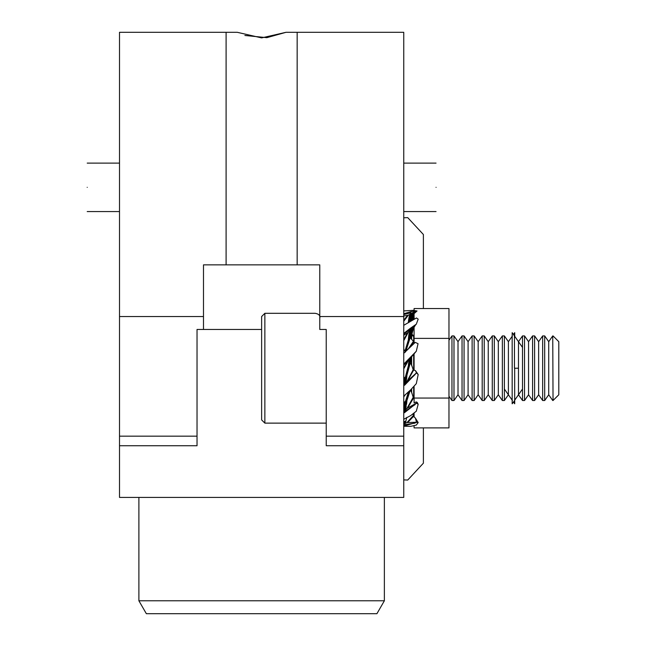 <?xml version="1.0" encoding="UTF-8"?>
<svg xmlns="http://www.w3.org/2000/svg" width="646" height="646" viewBox="0 0 646 646"><rect width="100%" height="100%" fill="white"/><g stroke="black" fill="none" stroke-linecap="round" stroke-linejoin="round"><path stroke-width="0.97" d="M514.709 403.774L513.441 401.965L514.709 403.774L514.709 400.165M514.709 336.275L514.709 333.037M403.75 217.791L407.715 217.621L423.388 234.506L423.388 308.546M423.388 427.894L423.388 463.182L407.715 480.059L403.75 479.889M451.966 400.52L451.966 335.92L453.985 335.92L453.985 400.52L451.966 400.52L448.97 396.248M453.985 400.52L458.014 394.771L458.014 341.669L462.043 335.92L462.043 400.52L464.062 400.52L464.062 335.92L462.043 335.92M464.062 400.52L468.092 394.771L468.092 341.669L472.121 335.92L472.121 400.52L474.14 400.52L474.14 335.92L472.121 335.92M474.14 400.52L478.169 394.771L478.169 341.669L482.199 335.92L482.199 400.52L484.217 400.52L484.217 335.92L482.199 335.92M484.217 400.52L488.247 394.771L488.247 341.669L492.276 335.92L492.276 400.52L494.295 400.52L494.295 335.92L492.276 335.92M494.295 400.52L498.324 394.771L498.324 341.669L502.354 335.92L502.354 400.52L504.373 400.52L504.373 335.92L502.354 335.92M504.373 400.52L508.402 394.771L504.373 389.021L508.402 394.771L508.402 341.669L512.431 335.92M518.48 368.22L518.48 341.669L514.45 335.92L514.45 368.22L518.48 368.22L518.48 394.771L522.509 400.52L522.509 335.92L524.528 335.92L524.528 400.52L522.509 400.52M524.528 400.52L528.557 394.771L528.557 341.669L532.587 335.92L532.587 400.52L534.605 400.52L534.605 335.92L532.587 335.92M534.605 400.52L538.635 394.771L538.635 341.669L542.664 335.92L542.664 400.52L544.683 400.52L544.683 335.92L542.664 335.92M544.683 400.52L548.712 394.771L548.712 341.669L552.742 335.92L553.041 400.52L552.742 335.92M553.041 400.52L558.79 394.771L558.79 341.669L553.041 335.92M319.77 318.179C320.4 315.595 318.874 313.972 315.191 313.31L264.86 313.31L261.63 316.54L261.63 419.9L264.86 423.13L326.23 423.13M413.674 370.005L413.674 354.178M413.674 341.605L413.674 335.92L411.655 335.92L411.655 339.4M411.599 357.529L410.977 361.913L411.647 357.286L411.655 365.709M411.655 388.835L411.655 392.816M413.674 397.847L413.674 386.623M226.1 32.3L237.244 32.3L261.63 37.896L286.017 32.3L403.75 32.3L403.75 316.54L319.77 316.54L319.77 264.86L203.49 264.86L203.49 316.54L119.51 316.54L119.51 32.3L226.1 32.3L226.1 264.86M87.21 187.34C87.21 218.582 87.21 218.582 87.21 187.34C87.21 156.098 87.21 156.098 87.21 187.34M146.351 613.7L376.909 613.7L384.37 600.78L138.89 600.78L146.351 613.7M436.05 187.34C436.05 218.582 436.05 218.582 436.05 187.34C436.05 156.098 436.05 156.098 436.05 187.34M403.75 364.142L416.299 351.222L418.059 343.688L415.217 342.38L403.75 353.322M411.785 334.192L414.086 336.009M413.036 335.92L411.688 334.725M414.029 416.646L413.4 415.152M414.013 416.63L412.964 413.965M414.086 416.969L413.004 414.086M413.682 416.282L413.149 414.53M414.086 398.202L413.198 397.314L411.567 392.041L411.502 389.821L411.502 391.662M403.75 396.143L410.711 389.796L416.299 383.667L418.188 374.551L415.499 370.675L413.198 369.706L411.502 364.659M408.611 392.526L405.413 402.611L409.079 391.331M409.839 362.495L405.413 378.984L405.05 378.362L408.288 366.508L411.672 357.06L409.839 362.495L411.567 364.869L411.502 358.159M408.829 348.38L414.086 341.54M403.75 368.858L408.377 360.541L416.299 351.222M411.445 357.674L408.345 365.83L405.05 378.362L403.75 376.868M411.68 357.077L408.345 365.83M411.768 356.818L410.283 362.341M411.768 356.81L410.428 362.309M411.736 356.947L410.573 362.269M411.688 357.117L410.711 362.22M411.542 357.892L411.203 360.613M411.421 359.031L411.308 359.927M413.658 341.605L410.202 337.68L406.964 347.701L409.839 337.592L410.283 338.407M410.848 338.197L413.303 328.693M412.955 329.638L410.977 338.302M412.649 330.607L411.09 338.391M412.326 331.737L411.211 338.464M412.011 333.053L411.421 337.357M414.086 313.908L409.193 316.798L409.419 316.055L414.086 313.754M410.622 320.884L413.747 314.424M414.086 315.523L411.47 320.416M414.086 315.846L411.768 320.263M414.086 316.144L412.035 320.117M414.086 316.419L412.269 319.996M414.086 316.653L412.471 319.891M414.086 316.847L412.641 319.802M414.086 316.903L412.705 319.77M414.086 317.024L412.786 319.722M414.086 316.992L413.149 318.938M414.086 310.314L403.75 310.912M403.75 316.54L403.75 497.42L119.51 497.42L119.51 445.74L197.03 445.74L197.03 436.163L119.51 436.163L119.51 316.54M403.75 436.163L326.23 436.163L326.23 329.46L319.77 329.46L319.77 316.54M203.49 316.54L203.49 329.46L197.03 329.46L197.03 436.163M119.51 436.163L119.51 445.74M244.891 35.473L266.83 37.67L286.017 32.3M297.16 264.86L297.16 32.3M326.23 436.163L326.23 445.74L403.75 445.74M261.63 329.46L203.49 329.46M411.502 338.706L411.502 336.082M403.75 382.876L404.307 378.895L403.75 378.29M410.945 362.107L411.502 362.729M410.186 390.297L411.567 392.041M411.502 388.997L411.502 389.821M413.658 416.258L415.499 418.285L416.46 422.266L407.65 422.516L413.658 416.258L413.198 415.685L406.875 422.662L405.349 423.235L406.786 417.389M405.268 424.487L405.874 424.503L403.879 425.956L405.268 424.487L404.525 424.01L405.349 423.235M416.46 422.266L418.188 422.557L415.499 418.285M403.75 426.247L410.711 426.336L416.299 425.1L418.188 422.557M416.484 422.403L404.541 425.908M405.874 424.503L415.015 423.146M406.875 422.662L407.65 422.516M403.75 423.566L405.284 423.065M403.75 422.985L405.583 422.355M403.75 422.403L405.833 421.652M403.75 421.822L406.059 420.95M403.75 406.003L404.63 402.353M404.8 402.474L403.75 406.455M403.75 405.551L404.469 402.248M406.964 400.383L410.202 390.354L406.964 400.383L403.855 406.859L406.964 400.383M413.198 397.314L406.875 408.579L405.349 409.992L406.907 401.109M414.086 425.746L414.086 427.894L448.97 427.894L448.97 398.057L414.086 398.057L414.086 402.918L416.234 401.901L416.46 403.104L407.65 408.006L413.658 397.823M405.268 411.09L403.879 413.069L405.349 409.992M416.46 403.104L418.188 404.275L417.203 402.385L416.234 401.901M403.75 419.278L410.711 415.588L416.299 411.211L418.188 404.275M416.484 403.233L404.541 412.649M415.015 404.679L405.874 410.759M407.65 408.006L406.875 408.579M403.75 411.906L404.525 411.147M405.284 409.879L403.75 411.357M403.75 410.921L405.583 409.063M403.75 410.493L405.833 408.256M406.059 407.432L403.75 410.065M403.75 409.637L406.253 406.592M403.75 408.345L406.689 403.976M403.75 407.909L406.786 403.056M403.855 406.859L406.859 402.095M404.969 401.634L405.413 402.611M403.75 405.09L404.331 402.151M403.75 404.638L404.202 402.062M403.75 404.186L404.089 401.99M403.976 401.917L403.75 403.774M403.75 403.516L403.807 402.862M403.75 383.7L404.969 378.944L403.75 383.853M403.75 383.546L404.824 378.927M408.563 391.662L405.05 402.66L403.75 401.764M406.964 375.14L410.202 363.222L406.964 375.14L403.855 383.764L406.964 375.14M413.198 369.706L406.875 381.681L405.349 383.498L406.907 375.851M415.499 370.675L416.46 372.871L407.65 380.857L413.658 369.996M405.268 384.087L403.984 385.315M416.46 372.871L418.188 374.551M403.75 396.854L405.26 394.803M404.638 395.36L403.75 396.483M416.484 372.944L404.541 385.282M408.393 392.485L408.773 391.621M408.345 392.97L408.95 391.452M415.015 374.64L405.874 383.514M407.65 380.857L406.875 381.681M405.349 383.498L404.525 384.661M403.75 385.444L405.284 383.474M405.583 382.803L403.75 385.299M405.833 382.141L403.75 385.161M403.75 385.024L406.059 381.463M406.253 380.76L403.75 384.879M406.423 380.034L403.75 384.733M403.75 384.596L406.568 379.283M406.689 378.491L403.75 384.451M403.75 384.305L406.786 377.66M406.859 376.78L403.79 384.071M404.969 378.944L405.413 378.984M403.75 383.393L404.679 378.903M403.75 383.24L404.541 378.895M403.75 383.086L404.275 379.089M404.049 380.357L403.75 382.949M403.831 381.899L403.944 381.027M403.831 385.347L403.831 383.982M403.75 376.949L403.75 377.49L403.75 376.949M406.164 350.923L406.964 347.701L405.276 352.223M413.198 341.629L408.304 348.88M409.903 358.716L408.393 364.95M403.75 365.03L407.602 361.372L403.75 367.978M411.373 356.479L410.711 357.157M410.727 357.585L403.75 364.417M407.602 361.372L408.377 360.541M412.051 356.027L409.968 358.716M412.253 355.793L409.669 359.329M409.419 359.943L411.147 357.383M409.193 360.565L411.139 357.513M408.999 361.211L411.122 357.658M412.293 355.768L408.829 361.889M412.229 355.881L408.684 362.592M408.563 363.335L412.164 356.003M411.946 356.43L408.466 364.118M406.689 349.744L406.035 351.044M405.922 351.141L406.786 349.268M406.859 348.743L405.793 351.262M405.648 351.424L406.907 348.17M405.963 350.39L409.839 337.592M405.413 351.941L403.75 349.22M403.75 349.486L403.831 350.374M411.373 327.554L409.984 329.557L410.711 328.031L416.299 324.171L418.188 319.14L416.484 317.961L403.75 325.309M409.968 330.679L415.313 325.318L412.923 329.089L408.288 340.192L405.05 350.851L408.288 340.192L408.999 333.942L410.727 329.395L409.984 329.557M403.75 340.66L408.377 332.117L409.903 330.582M403.75 335.266L407.602 332.755L403.75 339.546M403.75 333.433L410.711 328.031M403.75 334.079L409.378 329.945M407.602 332.755L408.377 332.117M416.161 324.349L410.727 329.395M414.74 326.069L409.669 331.487M414.215 326.828L409.419 332.294M410.396 337.834L413.755 327.562L409.193 333.11M408.829 334.79L413.311 328.329L408.999 333.942M412.568 329.856L408.684 335.662M412.245 330.623L408.563 336.558M411.946 331.414L408.466 337.487M411.672 332.23L408.393 338.447M411.397 333.126L408.345 339.457M413.836 327.425L410.557 337.963M410.711 338.084L413.65 327.845M409.193 316.798L408.288 322.774M403.75 321.215L408.377 315.151L409.903 314.4L409.419 316.055M403.75 315.967L407.602 315.385L403.75 320.222M409.984 313.149L409.378 313.205L410.711 311.663L411.373 311.542L409.984 313.149L410.727 313.536L416.161 311.235L415.313 312.228L409.968 314.562M411.373 311.542L417.041 310.976L414.086 310.532L414.086 308.546L448.97 308.546L448.97 398.057M403.75 313.77L410.711 311.663M403.75 314.578L409.378 313.205M407.602 315.385L408.377 315.151M409.903 314.4L410.727 313.536M415.313 312.228L409.669 315.313M414.74 312.963L414.086 313.504L414.086 319.076M408.999 317.549L413.311 315.151M412.923 315.878L408.829 318.3M408.684 319.059L412.568 316.605M412.245 317.339L408.563 319.835M408.466 320.61L411.946 318.082M408.393 321.401L411.672 318.825M408.345 322.209L411.397 319.608M417.041 310.976L414.579 313.197M414.215 317.872L412.923 319.285M414.086 413.077L414.086 416.702M414.086 398.057L414.086 386.171M414.086 343.527L414.086 338.383L448.97 338.383M414.086 370.182L414.086 353.717M414.086 326.779L414.086 338.383M514.668 368.22L514.668 400.52L514.668 368.22M522.509 389.021L514.668 400.205M514.668 400.52L512.173 403.774L512.173 332.666L514.45 335.92M522.509 347.419L514.668 336.235M264.86 313.31L264.86 423.13M514.709 332.666L513.441 334.475L514.709 332.666M458.014 394.771L462.043 400.52M468.092 394.771L472.121 400.52M478.169 394.771L482.199 400.52M488.247 394.771L492.276 400.52M498.324 394.771L502.354 400.52M508.402 394.771L512.431 400.52M528.557 394.771L532.587 400.52M538.635 394.771L542.664 400.52M548.712 394.771L552.742 400.52M87.21 211.565L119.51 211.565M384.37 600.78L384.37 497.42M436.05 211.565L403.75 211.565M414.086 336.501L413.674 335.92M436.05 163.115L403.75 163.115M138.89 600.78L138.89 497.42M87.21 163.115L119.51 163.115M403.831 406.923L403.831 406.205M411.421 333.061L411.421 333.707M548.712 341.669L544.683 335.92M538.635 341.669L534.605 335.92M528.557 341.669L524.528 335.92M518.48 341.669L522.509 335.92M508.402 341.669L504.373 335.92M498.324 341.669L494.295 335.92M488.247 341.669L484.217 335.92M478.169 341.669L474.14 335.92M468.092 341.669L464.062 335.92M458.014 341.669L453.985 335.92M448.97 340.192L451.966 335.92"/></g></svg>
